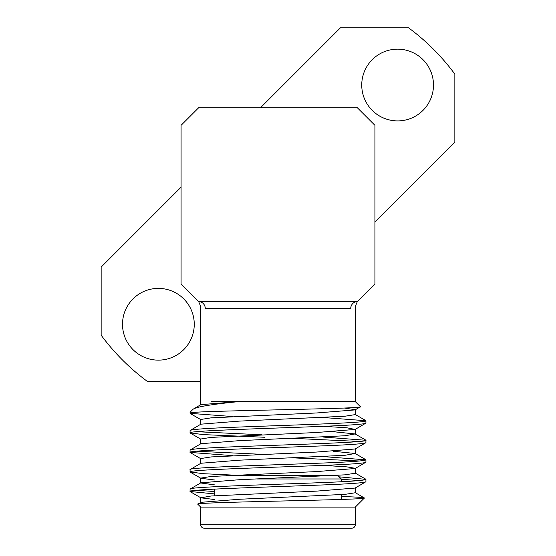 <?xml version="1.0" encoding="UTF-8"?>
<svg xmlns="http://www.w3.org/2000/svg" width="556" height="556" viewBox="0 0 556 556"><rect width="100%" height="100%" fill="white"/><g stroke="black" fill="none" stroke-linecap="round" stroke-linejoin="round"><path stroke-width="0.83" d="M200.709 381.492L147.465 381.492A219.808 219.808 0 0 1 101.15 335.185L101.15 267.102L181.075 187.177M133.016 349.627A35.869 35.869 0 0 0 183.751 349.627A35.869 35.869 0 0 0 183.751 298.899A35.869 35.869 0 0 0 133.016 298.899A35.869 35.869 0 0 0 133.016 349.627M372.249 110.394A35.869 35.869 0 0 0 422.984 110.394A35.869 35.869 0 0 0 422.984 59.666A35.869 35.869 0 0 0 372.249 59.666A35.869 35.869 0 0 0 372.249 110.394M197.269 412.218L190.076 412.218L190.076 413.344L195.941 412.218C224.853 410.418 366.967 408.632 360.441 406.742L355.291 401.592L355.291 306.53L357.334 301.567A7.033 6.616 -90 0 0 350.718 308.601C356.813 306.321 356.813 306.321 350.718 308.601L205.282 308.601C199.187 306.321 199.187 306.321 205.282 308.601A7.033 6.616 -90 0 0 198.666 301.567L357.334 301.567L374.925 283.984L374.925 125.308L357.334 107.725L198.666 107.725L181.075 125.308L181.075 283.984L198.666 301.567L200.709 306.53L200.716 404.831M336.582 475.45L337.784 475.45L341.301 478.966L257.456 478.966L341.301 478.966L341.301 481.767M341.301 494.666L341.301 499.462M214.699 489.085L214.699 495.723M200.709 524.683A3.517 3.517 0 0 0 204.226 528.2L351.774 528.2A3.517 3.517 0 0 0 355.291 524.683L355.291 507.1L200.709 507.1L200.709 524.683L355.291 524.683M190.076 489.12L190.076 491.497C187.08 489.343 267.158 487.132 321.959 484.985C350.078 483.894 364.736 482.81 365.924 481.725L365.924 479.355C364.736 480.44 350.078 481.524 321.959 482.608C267.158 484.762 187.08 486.973 190.076 489.12L200.883 482.796L239.358 479.724L344.928 474.845L355.284 473.212L355.284 468.326L347.013 466.887L323.578 465.386M214.699 499.545L200.883 497.822L211.071 496.008L316.642 491.122L355.117 488.057L365.924 481.725M190.076 430.511L190.076 432.881C187.08 430.726 267.158 428.523 321.959 426.369C350.078 425.284 364.736 424.2 365.924 423.109L365.924 420.739C368.92 422.894 288.842 425.104 234.041 427.251C205.922 428.335 191.264 429.427 190.076 430.511L200.883 424.179L239.358 421.114L344.928 416.229L355.284 414.595L355.284 409.716L344.4 408.041M200.716 443.903L200.716 439.025L211.071 437.391L316.642 432.505L355.117 429.44L365.924 423.109M190.076 450.047L190.076 452.417C187.08 450.27 267.158 448.06 321.959 445.905C350.078 444.821 364.736 443.737 365.924 442.652L365.924 440.276C368.92 442.43 288.842 444.64 234.041 446.788C205.922 447.879 191.264 448.963 190.076 450.047L200.883 443.716L239.358 440.651L344.928 435.765L355.117 433.951L333.148 431.692M200.716 463.447L200.716 458.561L211.071 456.935L316.642 452.049L355.117 448.977L365.924 442.652M190.076 469.584L190.076 471.954C187.08 469.806 267.158 467.596 321.959 465.442C350.078 464.357 364.736 463.273 365.924 462.189L365.924 459.819C364.736 460.903 350.078 461.987 321.959 463.072C267.158 465.226 187.08 467.436 190.076 469.584L200.883 463.259L239.358 460.187L344.928 455.301L355.117 453.487L333.148 451.236M214.699 484.895L200.716 482.983L200.716 478.097L211.071 476.471L316.642 471.585L355.117 468.513L365.924 462.189M365.924 420.739L323.578 417.542M232.422 416.541L190.076 413.344M365.924 440.276L323.578 437.085M262.126 434.806L196.588 431.692M359.412 441.464L291.01 438.246M264.99 437.28L203.232 434.604L190.076 432.881M365.924 459.819L323.578 456.622M262.126 454.342L196.588 451.236M359.412 461L293.874 457.894M232.422 455.614L190.076 452.417M365.924 479.355L339.174 476.833M359.412 480.537L341.301 479.314M240.345 475.45L203.232 473.684L190.076 471.954M355.291 507.1L364.388 498.009C368.565 499.99 191.521 502.054 197.804 504.202L200.883 502.332L239.358 499.267L344.928 494.381L355.284 492.755L355.284 487.869M200.709 507.1L197.804 504.202M355.291 401.592L239.045 401.592C211.773 404.275 196.435 406.832 193.036 409.265L190.076 412.218M211.273 401.592L239.045 401.592L200.883 404.643L193.036 409.265M200.716 419.481L211.071 417.855L316.642 412.969L355.117 409.904L360.441 406.742M341.113 496.473C356.792 497.008 364.548 497.516 364.388 498.009L355.117 492.567M214.699 491.539L196.588 490.309M214.699 493.909L190.076 491.497M341.301 507.1L354.874 507.107M214.699 480.009L200.883 478.285L190.221 472.12M355.117 429.44L347.013 427.807L323.578 426.306M337.784 475.45L226.598 475.45M374.925 222.122L454.85 142.19L454.85 74.115A219.808 219.808 0 0 0 408.535 27.8L340.453 27.8L260.528 107.725M200.716 502.52L200.716 497.634M355.284 453.675L355.284 448.789M355.284 434.139L355.284 429.253M200.716 424.367L200.716 419.488M355.117 473.024L365.778 479.189M355.117 453.487L365.778 459.652M355.117 433.951L365.778 440.116M355.117 414.408L365.778 420.579M190.221 491.657L200.876 497.822M200.876 458.749L190.221 452.584M200.876 439.205L190.221 433.048M200.876 419.669L190.221 413.504"/></g></svg>
